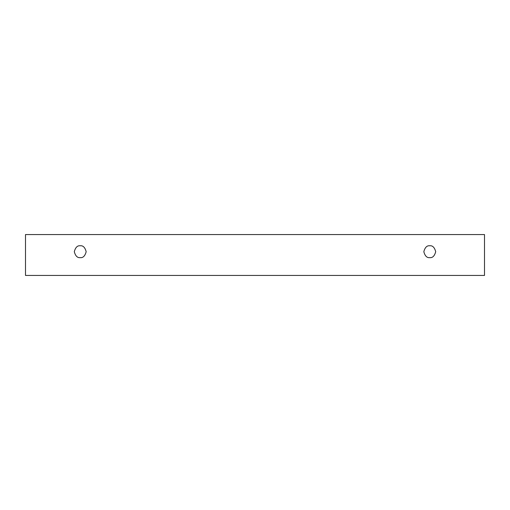 <?xml version="1.0" encoding="UTF-8"?>
<svg xmlns="http://www.w3.org/2000/svg" width="510" height="510" viewBox="0 0 510 510"><rect width="100%" height="100%" fill="white"/><g stroke="black" fill="none" stroke-linecap="round" stroke-linejoin="round"><path stroke-width="0.76" d="M25.5 234.555L484.5 234.555L484.5 275.445L25.5 275.445L25.5 234.555L25.5 275.445L484.5 275.445L484.5 234.555L25.5 234.555M429.764 257.639C426.959 257.977 424.977 255.994 423.829 251.704C424.977 247.407 426.959 245.431 429.764 245.769C432.569 245.431 434.545 247.407 435.699 251.704C434.545 255.994 432.569 257.977 429.764 257.639C432.569 257.977 434.545 255.994 435.699 251.704C434.545 247.407 432.569 245.431 429.764 245.769C426.959 245.431 424.977 247.407 423.829 251.704C424.977 255.994 426.959 257.977 429.764 257.639M80.236 257.639C77.431 257.977 75.454 255.994 74.301 251.704C75.454 247.407 77.431 245.431 80.236 245.769C83.041 245.431 85.023 247.407 86.171 251.704C85.023 255.994 83.041 257.977 80.236 257.639C83.041 257.977 85.023 255.994 86.171 251.704C85.023 247.407 83.041 245.431 80.236 245.769C77.431 245.431 75.454 247.407 74.301 251.704C75.454 255.994 77.431 257.977 80.236 257.639"/></g></svg>
